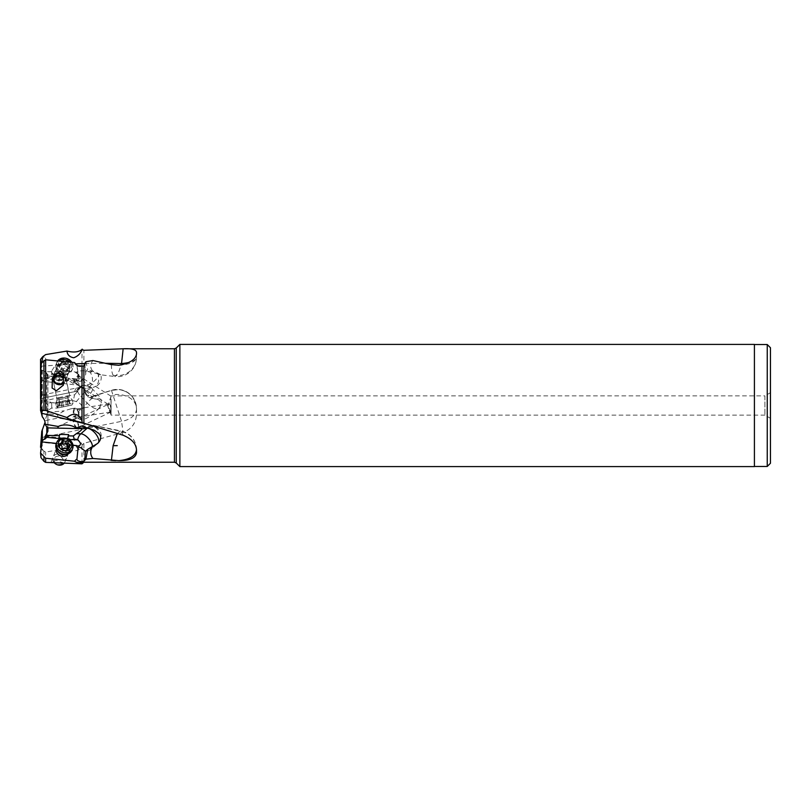 <?xml version="1.0" encoding="UTF-8"?>
<svg xmlns="http://www.w3.org/2000/svg" width="811" height="811" viewBox="0 0 811 811"><rect width="100%" height="100%" fill="white"/><g stroke="black" fill="none" stroke-linecap="round" stroke-linejoin="round"><path stroke-width="0.61" stroke-dasharray="4.05 3.04" d="M770.45 347.737L770.45 463.263M108.573 403.848L107.579 405.5L111.087 415.12L111.087 405.5L111.087 415.12L764.895 415.12L770.45 418.324L770.45 392.676L764.895 395.88L764.895 415.12L764.895 395.88L111.087 395.88L111.087 405.5L110.874 396.761C109.901 403.229 106.677 405.824 108.573 403.848L110.874 396.761M767.247 344.533L767.247 466.467M754.412 344.401L754.412 466.599M179.87 466.599L179.87 344.401M83.888 462.229L83.888 443.323L123.15 432.445C132.163 428.978 136.613 422.257 136.512 412.302L136.512 408.653C135.569 397.714 129.659 391.338 118.801 389.533C128.118 390.983 133.916 396.305 136.207 405.5L136.512 408.937M117.362 433.571L120.586 430.844L85.104 423.666L121.549 431.482A19.241 18.785 0 0 1 136.512 449.801L136.491 450.237M136.512 449.801A19.241 19.241 0 0 0 120.586 430.844L121.549 431.482L123.15 435.254M42.314 416.844L42.314 380.045L40.55 364.098M76.944 365.224L77.988 375.939L76.102 378.919L41.655 375.574M62.538 376.334A6.417 5.525 23.1 0 1 56.638 368.184A6.417 5.525 23.1 0 1 62.538 365.062A6.417 5.525 23.1 0 1 68.438 373.212A6.417 5.525 23.1 0 1 62.538 376.334M42.314 380.045C44.848 382.011 46.257 382.559 46.551 381.687L79.093 385.255L78.312 380.754L76.102 378.919M47.89 427.894L47.89 379.112L45.7 377.379L44.706 377.956L46.551 381.687M44.706 377.956L58.727 379.345L58.635 380.318L67.435 381.19L67.516 380.217L74.571 380.917L77.663 384.526A9.62 4.207 138.6 0 0 78.018 385.134A9.62 4.207 138.6 0 0 80.816 385.813A9.62 7.167 -98.5 0 0 86.655 388.297A9.62 7.167 -98.5 0 0 90.964 385.266A9.62 7.167 -98.5 0 0 89.666 371.742A9.62 4.207 138.6 0 0 85.773 373.232L85.52 372.198L87.659 369.481L97.533 373.07C101.101 374.834 101.639 375.24 99.135 374.297L94.4 372.867C80.461 369.056 79.711 371.479 75.96 372.148L75.322 372.32L78.961 374.591A5.292 0.71 122.3 0 1 79.012 374.905L75.96 372.148M79.093 385.255L77.663 384.526M76.538 428.076A5.292 2.017 65 0 1 73.385 419.804A5.292 2.017 65 0 1 73.892 419.175A5.292 2.017 65 0 1 75.068 419.368A5.292 2.017 65 0 1 79.012 427.478M78.028 427.661A4.167 1.592 -115 0 0 78.292 427.255A4.167 1.592 -115 0 0 77.227 422.622A4.167 1.592 -115 0 0 74.369 420.199A4.167 1.592 -115 0 0 73.963 420.696A4.167 1.592 -115 0 0 74.794 424.873A4.167 1.592 -115 0 0 77.491 427.802M97.533 443.516A9.62 4.552 48.5 0 0 97.969 443.211A9.62 4.552 48.5 0 0 98.313 442.826M93.498 446.05L89.666 449.436A9.62 7.735 91.9 0 1 85.773 451.22L84.912 459.918M81.992 463.831L81.992 446.455C78.697 451.545 73.689 452.193 66.968 448.382L45.629 452.082L42.76 450.379L41.371 437.616L121.549 421.335L123.15 432.445M66.968 448.382C67.394 443.749 69.665 440.464 73.771 438.528C78.028 439.035 80.836 441.225 82.175 445.097L81.992 446.455M82.175 445.097L83.888 443.323M42.76 450.379L40.55 447.277L40.55 456.826L41.655 441.894L41.767 442.806L42.314 440.799L42.314 441.742L46.795 437.818L46.795 434.392L46.795 437.818L47.89 435.406M92.474 398.566L87.659 396.863L85.925 394.704L92.89 396.549L90.71 397.228L92.474 398.566L97.533 399.255A9.62 2.595 136.8 0 0 98.597 395.565A9.62 2.595 136.8 0 0 97.31 395.362A9.62 2.595 136.8 0 0 87.162 403.057A9.62 3.7 40.1 0 0 97.938 408.906A9.62 3.7 40.1 0 0 98.952 408.349A9.62 3.7 40.1 0 0 99.135 408.065L94.4 413.113C80.461 423.545 79.711 419.155 75.96 416.367L75.322 415.556L68.854 419.845L58.27 418.04L45.031 420.635L47.342 413.742L57.551 414.766L58.27 418.04M45.021 422.43L45.031 420.635M111.452 390.314L121.549 421.335A19.241 12.996 0 0 0 136.512 408.653A19.241 19.241 0 0 0 111.452 390.314L91.146 396.721M115.74 389.533L111.117 390.507L118.801 389.533M92.89 396.549L111.117 390.507M99.135 408.065C101.639 403.919 101.101 400.989 97.533 399.255M75.291 408.085L71.013 408.774L77.197 408.947A5.292 2.798 80.9 0 0 75.291 408.085A5.292 2.798 80.9 0 0 73.385 413.874A5.292 2.798 80.9 0 0 75.068 417.675A5.292 2.798 80.9 0 0 76.974 418.537A5.292 2.798 80.9 0 0 79.012 413.924L75.96 416.367M71.013 408.774L64.262 410.822L57.551 414.766M75.322 415.556L77.238 414.847M77.197 408.947L77.511 409.585L80.613 409.291C82.904 406.078 81.475 403.523 76.335 401.627L73.304 400.695L68.519 401.151L68.621 401.678L67.435 395.839L74.571 394.815L73.304 400.695M79.012 413.924L77.511 409.585M73.963 413.752A4.167 2.21 -99.1 0 1 75.474 409.2A4.167 2.21 -99.1 0 1 78.292 412.87A4.167 2.21 -99.1 0 1 76.792 417.432A4.167 2.21 -99.1 0 1 73.963 413.752M93.498 398.576L89.666 394.501A9.62 3.7 40.1 0 0 85.773 391.155L85.52 392.301L84.8 392.169L85.925 394.704M85.52 392.301L87.659 396.863M85.773 391.155L85.743 390.233L81.455 387.009L78.961 388.641L77.988 390.983L76.933 391.206A4.004 3.994 -101.5 0 1 83.432 388.084L84.608 389.655A4.004 3.994 -101.5 0 1 84.8 392.169M84.608 389.655L85.307 393.376M83.888 388.489L83.888 350.301M97.533 373.07A9.62 7.167 81.5 0 1 97.31 384.323A9.62 7.167 81.5 0 1 93.001 387.344A9.62 9.62 0 0 0 100.716 374.794L114.696 376.507L113.114 375.209C111.999 373.202 111.442 369.775 111.442 364.94L115.74 365.285M136.512 352.765L136.512 357.438C135.569 361.929 129.659 364.544 118.801 365.285M92.89 360.54C90.153 364.311 90.011 367.707 92.474 370.708M100.706 374.804L99.135 374.297A9.62 4.207 138.6 0 1 97.938 376.882A9.62 4.207 138.6 0 1 87.162 384.87L78.829 375.402L77.197 378.686C75.291 379.589 70.983 379.092 64.262 377.166L57.551 373.425L58.27 371.864L45.031 371.661L47.342 374.672L57.551 373.425M77.238 373.597L75.322 372.32C77.238 371.702 66.188 371.093 58.27 371.864M41.026 363.358L42.314 370.221L45.071 371.681L51.945 371.732M41.351 366.166L75.555 363.835M85.003 363.51L105.521 363.287M136.512 354.103L136.512 357.438A19.241 19.241 0 0 1 114.696 376.507L118.102 373.577L121.204 365.021M85.925 361.716L87.659 369.481M84.8 364.017L85.743 374.135C84.506 378.818 79.61 382.843 78.961 379.619L76.933 365.143M77.075 365.538A4.004 1.845 -5.5 0 0 77.998 366.237A4.004 1.845 -5.5 0 0 83.432 366.004M47.342 374.672L47.89 379.122L79.468 381.332L73.304 379.315L74.571 380.917M67.516 380.217L68.519 378.98L73.304 379.315M67.435 381.19L68.519 378.98M79.468 381.332C82.033 381.434 82.408 380.43 80.613 378.311L78.596 376.061M58.635 380.318L59.629 379.082L68.621 379.71M59.629 379.082L59.527 378.342L58.727 379.345M45.7 377.379L59.527 378.342M47.89 427.995L47.342 427.884M44.706 437.099L46.491 436.389L76.599 439.45M58.727 438.508L58.879 437.96M61.768 438.254L68.976 439.532M56.385 443.394L72.949 445.077M58.635 437.94L59.629 434.422M67.516 439.39L67.668 438.852M68.195 453.815A6.417 5.444 22.1 0 0 68.479 453.237A6.417 5.444 22.1 0 0 62.538 445.269A6.417 5.444 22.1 0 0 56.598 448.402A6.417 5.444 22.1 0 0 56.395 449.01M45.629 462.371L45.629 452.082M64.008 463.111L56.375 460.405L51.184 461.712L53.729 462.696M78.961 388.641A9.62 3.7 40.1 0 0 78.9 388.651A9.62 3.7 40.1 0 0 78.312 388.864L76.102 391.368L41.655 398.373L42.314 394.977C44.848 395.058 46.257 395.869 46.551 397.38L44.706 400.908L58.635 397.643L59.629 402.52L59.527 401.992L45.7 403.29L46.795 403.604L47.89 405.561L47.342 413.742M59.629 402.52L68.621 401.678M78.596 411.613L80.613 409.291M74.571 394.815L77.897 391.003C81.151 386.675 81.293 385.965 78.312 388.864L80.279 387.252L42.294 394.977M67.516 396.255L68.519 401.151M58.635 397.643L67.435 395.839M59.527 401.992L58.727 398.049M45.7 403.29L44.706 400.908M77.197 378.686A5.292 0.71 122.3 0 1 73.304 383.532A5.292 0.71 122.3 0 1 73.385 382.741A5.292 0.71 122.3 0 1 75.068 379.436A5.292 0.71 122.3 0 1 78.961 374.591M73.963 381.961A4.167 0.558 -57.7 0 0 73.902 382.579A4.167 0.558 -57.7 0 0 76.011 380.268A4.167 0.558 -57.7 0 0 78.292 376.162A4.167 0.558 -57.7 0 0 78.363 375.534A4.167 0.558 -57.7 0 0 76.254 377.855A4.167 0.558 -57.7 0 0 73.963 381.961M108.573 404.527C109.059 403.462 109.637 403.787 110.296 405.5L110.874 412.039C110.306 413.752 107.356 405.855 108.157 405.5L109.09 403.969L74.369 420.199M110.499 405.5L109.313 403.746L108.137 405.5L110.448 412.008L110.975 409.788L110.499 405.5M110.874 412.039L77.897 427.752M47.89 405.723L47.89 376.943M47.89 431.29L47.89 411.329M47.89 400.715L47.89 410.285L47.89 400.715L51.732 402.935L51.732 408.065L51.732 402.935L57.51 402.935L57.51 408.065L51.732 408.065L47.89 410.285M57.51 408.065L57.51 402.935L58.615 405.5L57.51 408.065M41.655 398.373L43.936 397.917L43.936 355.634M76.933 391.206L43.936 397.917M76.102 391.368L77.988 390.983M62.538 394.126L56.253 395.413L62.538 394.126M74.713 391.652C75.494 387.79 77.917 386.066 81.992 386.482L83.432 388.084M81.992 386.482L81.992 349.46M41.959 362.162L41.371 366.085A19.241 13.959 180 0 1 41.341 366.096M45.629 397.572L45.629 354.6M64.272 370.505L56.375 363.855L51.357 371.357L56.192 379.842L59.963 381.484L62.903 379.315L64.272 370.505L68.823 392.848M136.512 412.302L136.512 408.653A19.241 14.182 -0 0 0 117.271 394.47A19.241 14.182 0 0 0 113.114 394.805M64.272 376.537A6.417 5.525 23.1 0 1 65.255 379.66A6.417 5.525 23.1 0 1 64.87 381.565A6.417 5.525 23.1 0 1 64.099 382.812M52.877 377.105A6.417 5.525 23.1 0 1 53.07 376.537A6.417 5.525 23.1 0 1 54.205 374.915M69.695 362.061A8.495 7.319 23.1 0 1 71.915 370.374A8.495 7.319 23.1 0 1 64.099 374.51A8.495 7.319 23.1 0 1 62.913 374.317A8.495 7.319 23.1 0 1 59.659 372.938A8.495 7.319 23.1 0 1 56.273 363.703A8.495 7.319 23.1 0 1 58.504 360.966M57.693 360.885A8.495 7.319 -156.9 0 0 56.912 362.223A8.495 7.319 -156.9 0 0 64.728 373.03A8.495 7.319 -156.9 0 0 72.544 368.893A8.495 7.319 -156.9 0 0 71.784 362.274M65.052 370.87A6.893 5.941 -156.9 0 0 71.804 365.467A6.893 5.941 -156.9 0 0 65.052 358.746A6.893 5.941 -156.9 0 0 58.291 364.149A6.893 5.941 -156.9 0 0 65.052 370.87M69.675 366.055A2.22 1.916 -156.9 0 0 68.124 368.306A0.933 0.811 23.1 0 1 66.593 368.944A2.22 1.916 -156.9 0 0 63.501 368.65A0.933 0.811 23.1 0 1 61.971 367.707A2.22 1.916 -156.9 0 0 60.419 365.153A0.933 0.811 23.1 0 1 60.419 363.561A2.22 1.916 -156.9 0 0 61.971 361.311A0.933 0.811 23.1 0 1 63.501 360.672A2.22 1.916 -156.9 0 0 66.593 360.966A0.933 0.811 23.1 0 1 68.124 361.909A2.22 1.916 -156.9 0 0 69.675 364.463A0.933 0.811 23.1 0 1 69.675 366.055L68.519 368.752A0.933 0.811 -156.9 0 0 68.519 367.16A2.22 1.916 23.1 0 1 66.978 364.615A0.933 0.811 -156.9 0 0 65.438 363.663A2.22 1.916 23.1 0 1 62.356 363.369A0.933 0.811 -156.9 0 0 60.815 364.017A2.22 1.916 23.1 0 1 59.274 366.258A0.933 0.811 -156.9 0 0 59.274 367.849A2.22 1.916 23.1 0 1 60.815 370.404A0.933 0.811 -156.9 0 0 62.356 371.347A2.22 1.916 23.1 0 1 65.438 371.651A0.933 0.811 -156.9 0 0 66.978 371.002A2.22 1.916 23.1 0 1 68.519 368.752M53.942 459.878A4.815 4.085 22.1 0 0 58.656 464.531A4.815 4.085 22.1 0 0 63.37 460.841A4.815 4.085 22.1 0 0 58.656 456.198A4.815 4.085 22.1 0 0 53.942 459.878M64.262 463.122A6.417 5.444 22.1 0 0 64.91 461.996A6.417 5.444 22.1 0 0 65.255 460.212A6.417 5.444 22.1 0 0 58.97 454.018A6.417 5.444 22.1 0 0 53.029 457.161A6.417 5.444 22.1 0 0 52.685 458.935A6.417 5.444 22.1 0 0 54.205 462.706M71.966 450.196A8.495 7.208 22.1 0 0 64.099 439.633A8.495 7.208 22.1 0 0 56.223 443.789M68.165 447.013A2.22 1.886 22.1 0 0 68.519 447.165A0.933 0.791 -157.9 0 1 68.519 448.726A2.22 1.886 22.1 0 0 66.978 450.936A0.933 0.791 -157.9 0 1 65.438 451.565A2.22 1.886 22.1 0 0 62.356 451.251A0.933 0.791 -157.9 0 1 60.815 450.308A2.22 1.886 22.1 0 0 59.274 447.794A0.933 0.791 -157.9 0 1 59.274 446.222A2.22 1.886 22.1 0 0 60.815 444.012A0.933 0.791 -157.9 0 1 61.616 443.08M53.942 376.01L58.656 375.057L53.942 376.01L52.685 377.906L65.255 375.351L52.685 377.906L56.952 398.87L69.523 396.305L56.952 398.87L56.871 400.188L63.491 398.84L56.871 400.188L55.766 403.493L72.422 400.107L55.766 403.493L56.405 406.605L64.728 404.912L56.405 406.605L58.291 407.852L71.804 405.105L58.291 407.852M63.37 374.094L58.656 375.057L63.37 374.094L65.255 375.351L70.121 397.502L63.491 398.84L70.121 397.502L72.422 400.107L73.061 403.219L64.728 404.912L73.061 403.219L71.804 405.105M69.675 405.541L68.053 405.875L70.354 405.399L69.675 405.541L68.519 399.884L69.209 399.742L66.897 400.208L68.519 399.884L69.675 405.541M67.242 406.037L68.165 405.845L67.242 406.037M63.501 406.798L66.593 406.169L61.93 407.112L63.501 406.798L62.356 401.141L67.009 400.188L60.784 401.455L62.356 401.141L63.501 406.798M61.971 407.112L60.784 401.455L61.971 407.112M60.419 407.426L62.041 407.092L59.74 407.558L60.419 407.426L59.274 401.769L60.896 401.435L58.585 401.901L59.274 401.769L60.419 407.426M176.251 462.98L176.251 348.02M174.436 348.771L174.436 462.229M41.767 378.818L41.767 415.749M46.795 378.048L46.795 416.155M88.135 427.468A9.62 7.735 91.9 0 1 91.917 426.393A9.62 7.735 91.9 0 1 97.938 430.388A9.62 7.735 91.9 0 1 99.135 433.763M92.474 446.516A9.62 4.552 -131.5 0 1 91.623 448.838A9.62 4.552 -131.5 0 1 89.666 449.436L87.679 449.375M43.936 461.327L43.936 451.342M40.955 448.017L40.955 457.597M76.335 401.627L80.816 396.305L87.162 403.057L78.829 412.961M77.663 391.409A9.62 3.7 40.1 0 0 80.816 396.305A9.62 2.595 -43.2 0 1 90.964 388.611A9.62 2.595 -43.2 0 1 92.251 388.814A9.62 2.595 -43.2 0 1 89.666 394.501L87.679 396.863M113.114 375.209A19.241 18.197 0 0 0 117.271 375.635A19.241 18.197 -0 0 0 136.512 357.438A19.241 6.265 180 0 1 129.213 362.355M78.961 379.619A9.62 4.207 138.6 0 0 78.9 379.72A9.62 4.207 138.6 0 0 78.312 380.754M76.335 380.724L80.816 385.813L87.162 384.87A9.62 7.167 81.5 0 0 93.001 387.344L86.655 388.297A9.62 9.62 0 0 1 78.018 385.134L73.629 380.136M47.808 376.02L64.262 377.166M77.511 378.098L80.613 378.311M47.808 427.894L57.551 428.107M47.808 412.363L64.262 410.822M46.795 403.604L46.795 373.597M42.314 370.221L42.314 394.977M93.498 371.174L89.666 371.742L87.679 369.481M41.767 395.312L41.767 369.563M40.955 358.756L40.955 398.525M63.238 374.692A6.417 5.525 -156.9 0 0 69.138 371.57A6.417 5.525 -156.9 0 0 63.238 363.419A6.417 5.525 -156.9 0 0 57.338 366.531A6.417 5.525 -156.9 0 0 63.238 374.692M64.87 381.565L69.138 371.57C68.246 373.536 66.36 374.479 63.491 374.388A6.762 5.819 23.1 0 1 62.559 374.236A6.762 5.819 23.1 0 1 59.973 373.141A6.762 5.819 23.1 0 1 57.135 366.187A6.762 5.819 23.1 0 1 63.491 362.517A6.762 5.819 23.1 0 1 70.121 369.096A6.762 5.819 23.1 0 1 63.491 374.388L62.913 374.317M68.124 368.306L66.978 371.002M65.438 371.651L66.593 368.944M69.675 364.463L68.519 367.16M68.124 361.909L66.978 364.615M66.593 360.966L65.438 363.663M63.501 360.672L62.356 363.369M61.971 361.311L60.815 364.017M60.419 363.561L59.274 366.258M60.419 365.153L59.274 367.849M61.971 367.707L60.815 370.404M63.501 368.65L62.356 371.347M57.54 450.865A6.417 5.444 -157.9 0 1 57.297 446.679A6.417 5.444 -157.9 0 1 63.238 443.536A6.417 5.444 -157.9 0 1 69.178 451.514A6.417 5.444 -157.9 0 1 66.076 454.342M64.91 461.996L69.178 451.514C68.438 453.349 66.654 454.292 63.846 454.342A6.762 5.738 22.1 0 0 70.111 448.98A6.762 5.738 22.1 0 0 63.491 442.613A6.762 5.738 22.1 0 0 57.297 445.776A6.762 5.738 22.1 0 0 59.132 452.426C57.469 451.504 56.861 449.588 57.297 446.679L53.029 457.161M68.935 446.141L68.519 447.165M69.675 445.898L68.519 448.726M67.789 448.939L66.978 450.936M66.593 448.736L65.438 451.565M63.501 448.422L62.356 451.251M61.971 447.479L60.815 450.308M60.419 444.965L59.274 447.794M59.923 444.621L59.274 446.222M61.971 441.184L60.815 444.012M68.124 405.855L66.978 400.198L68.124 405.855M65.438 400.512L66.593 406.169L65.438 400.512M73.892 419.175L58.554 426.343M81.384 426.039L91.917 426.393A9.62 9.62 0 0 1 97.969 443.211L91.623 448.838A9.62 9.62 0 0 1 85.753 451.24M76.974 418.537L68.854 419.845M98.192 409.251L98.952 408.349A9.62 9.62 0 0 0 98.597 395.565L92.251 388.814A9.62 9.62 0 0 0 79.59 387.617M81.455 387.009L80.127 387.283M85.763 373.172L84.912 364.372M75.301 364.088A6.417 6.417 0 0 0 77.998 366.237M77.815 446.02L41.655 442.34M64.505 463L68.479 453.237M51.184 461.712L56.598 448.402M47.89 375.594L46.795 373.182L45.071 371.671M73.304 383.532L59.548 374.834M110.975 396.163L78.363 375.534M109.313 403.746L75.474 409.2M110.468 412.008L76.792 417.432M108.056 404.192L73.902 382.579M51.357 371.357L56.253 395.413M63.329 385.184L68.438 373.212M52.391 378.139L56.638 368.184M59.659 372.938L59.973 373.141C57.054 370.668 56.172 368.468 57.338 366.531L53.07 376.537M56.912 362.223L56.273 363.703M72.544 368.893L71.915 370.374M66.958 371.499L68.104 368.802M67.039 369.826L68.185 367.119M69.148 368.295L70.304 365.599M60.845 363.521L61.991 360.814M60.754 365.193L61.91 362.497M58.645 366.714L59.801 364.017M69.158 448.28L70.304 445.452M67.019 449.811L67.333 449.051M66.958 451.413L68.114 448.584M58.635 446.679L59.791 443.85M60.835 443.536L61.981 440.708M67.009 400.188L68.165 405.845L67.009 400.188M66.897 400.208L68.053 405.875L66.897 400.208M69.209 399.742L70.354 405.399M60.784 401.455L61.93 407.112L60.784 401.455M60.896 401.435L62.041 407.092L60.896 401.435M58.585 401.901L59.74 407.558"/><path stroke-width="1.22" d="M767.247 344.533L767.247 466.467L770.45 463.263L770.45 347.737L767.247 344.533L754.412 344.533M770.45 392.676L770.45 418.324M754.412 466.599L754.412 344.401L179.87 344.401L179.87 466.599L754.412 466.599M85.743 451.23C84.506 451.017 79.61 446.101 78.961 447.368L77.988 448.706L76.933 459.229A4.004 2.058 -174.3 0 0 79.204 461.256A4.004 2.058 -174.3 0 0 83.432 461.307L85.925 459.127L92.89 458.489L118.801 460.628C129.669 460.719 135.569 458.114 136.512 452.822L136.512 450.865L136.512 452.822M83.888 460.871L83.888 462.229L81.992 463.831L81.992 462.767L83.432 461.307M45.629 359.79L45.629 410.457L40.55 410.437L40.955 363.46L45.629 359.79L74.713 362.578L75.301 364.088L77.643 365.791L83.888 366.065L83.888 423.19L86.706 424.102L41.371 413.174L42.314 416.844C44.493 419.5 45.406 421.933 45.031 424.163L47.342 427.884L77.197 428.583A5.292 2.017 65 0 1 76.538 428.076M136.512 450.865C136.613 444.276 132.163 439.065 123.15 435.254L86.706 424.102M111.117 460.374L115.74 460.628M111.442 460.151L113.114 445.726L117.362 433.571M136.512 449.801C135.569 455.985 129.659 459.594 118.801 460.628M41.351 413.204L41.371 413.174A19.241 18.582 180 0 1 41.371 413.174L40.55 410.437M92.89 458.489C90.153 454.799 90.011 450.804 92.474 446.516L97.533 443.516C101.101 440.109 101.639 436.855 99.135 433.763L94.4 430.276L81.384 426.039L75.322 428.441C77.238 427.255 66.188 422.541 58.27 426.485L45.031 424.163M58.554 426.343L57.551 428.117L64.262 428.259M81.992 366.116L81.992 420.98C78.697 413.397 73.689 412.252 66.968 417.533L45.629 410.457M56.375 390.78L52.097 387.993L52.391 378.139L59.963 371.093L63.44 373.881L63.329 385.184L56.375 390.78M74.713 362.578A6.366 5.484 -156.9 0 0 76.933 365.062L76.944 365.224M67.668 438.852L68.519 435.862L73.304 435.963L76.335 433.672C81.475 430.58 82.904 428.897 80.624 428.613L78.596 428.573L79.012 427.478L75.322 428.441M78.596 428.573L77.511 428.543M77.491 427.802A4.167 1.592 -115 0 0 77.897 427.752A4.167 1.592 -115 0 0 78.028 427.661M98.313 442.826A9.62 4.552 48.5 0 0 97.31 436.206A9.62 4.552 48.5 0 0 87.162 428.208A9.62 7.735 91.9 0 1 88.135 427.468M76.335 433.672L80.816 433.824A9.62 4.552 -131.5 0 1 90.964 441.823A9.62 4.552 -131.5 0 1 92.474 446.516L87.659 449.385L85.925 459.127M84.608 460.597A4.004 2.058 -174.3 0 0 84.841 460.222A4.004 2.058 -174.3 0 0 84.912 459.918A4.004 2.058 -174.3 0 0 84.8 459.31L85.52 451.129L87.659 449.385M84.8 459.31A5.555 1.896 106.7 0 1 85.307 459.553M76.933 459.229A6.366 5.403 22.1 0 0 74.713 461.236L45.629 458.235L40.55 452.994L40.955 457.597L40.955 453.694M40.55 447.277L41.767 431.442L45.021 422.43M42.314 429.627L42.314 440.799L40.55 452.994M83.888 366.065L85.925 361.716L92.89 360.54L111.117 364.575L118.801 365.285C129.669 363.338 135.569 359.608 136.512 354.103L136.512 352.765C136.613 349.653 132.163 348.325 123.15 348.771L174.436 348.771L176.251 348.02L176.251 462.98L179.87 466.599M105.521 363.287L121.549 363.551L123.15 348.771L83.888 350.301L81.992 349.46C78.697 352.146 73.689 352.684 66.968 351.072L45.629 354.6L42.76 356.658L41.959 362.162M75.555 363.835L85.003 363.51M121.204 365.021L121.549 363.551A19.241 6.265 180 0 0 129.213 362.355M84.608 365.193A4.004 1.845 -5.5 0 0 84.841 364.828A4.004 1.845 -5.5 0 0 84.912 364.372A4.004 1.845 -5.5 0 0 84.8 364.017L84.871 364.747M84.8 364.017A5.555 2.271 99.4 0 0 85.307 362.588M81.992 420.98L82.175 422.602L83.888 423.19M66.968 417.533C66.715 418.932 80.401 422.247 82.175 422.602M42.76 410.092L41.371 413.174M68.519 435.862L68.621 434.615L59.629 434.422L59.527 435.669L45.7 435.365L47.89 431.29L47.89 427.995M42.314 440.799L46.551 436.835M45.7 435.365L44.706 437.099L58.727 438.508L59.527 435.669M58.879 437.96L61.768 438.254M68.976 439.532L77.663 439.846A9.62 7.735 91.9 0 1 80.816 433.824L87.162 428.208L78.829 427.924M78.961 447.368A9.62 7.735 91.9 0 1 78.9 447.246A9.62 7.735 91.9 0 1 78.312 446.03C81.293 445.138 81.151 443.141 77.897 440.028L77.663 439.846M72.949 445.077L77.957 446.03M41.655 441.894L56.385 443.394M67.455 438.761L68.621 434.615M74.571 440.099L73.304 435.963M76.102 445.401L77.988 448.706M56.395 449.01A6.417 5.444 22.1 0 0 62.538 456.38A6.417 5.444 22.1 0 0 68.195 453.815M74.713 461.236C75.494 462.25 77.917 462.757 81.992 462.767M45.629 458.235L45.629 462.371L81.992 463.831M40.55 398.606L40.55 359.364L41.026 363.358M42.76 356.658L40.55 359.364M66.968 351.072C67.394 354.873 69.665 357.104 73.771 357.752C78.028 356.171 80.836 353.302 82.175 349.156L82.104 349.348M53.942 379.345A4.815 4.146 23.1 0 1 58.656 375.574A4.815 4.146 23.1 0 1 63.37 380.258A4.815 4.146 23.1 0 1 58.656 384.029A4.815 4.146 23.1 0 1 53.942 379.345M64.099 382.812A6.417 5.525 23.1 0 1 58.97 384.688A6.417 5.525 23.1 0 1 52.685 378.443A6.417 5.525 23.1 0 1 52.877 377.105M54.205 374.915A6.417 5.525 23.1 0 1 58.97 373.415A6.417 5.525 23.1 0 1 64.272 376.537M58.504 360.966A8.495 7.319 23.1 0 1 64.099 359.577A8.495 7.319 23.1 0 1 69.695 362.061M71.784 362.274A8.495 7.319 -156.9 0 0 64.728 358.087A8.495 7.319 -156.9 0 0 57.693 360.885M54.205 462.706A6.417 5.444 22.1 0 0 58.97 465.129A6.417 5.444 22.1 0 0 64.262 463.122M56.851 442.228L56.223 443.789A8.495 7.208 22.1 0 0 58.615 451.97A8.495 7.208 22.1 0 0 64.099 454.353A8.495 7.208 22.1 0 0 64.545 454.383A8.495 7.208 22.1 0 0 71.966 450.196L72.605 448.635A8.495 7.208 -157.9 0 1 64.728 452.791A8.495 7.208 -157.9 0 1 56.851 442.228A8.495 7.208 -157.9 0 1 64.728 438.072A8.495 7.208 -157.9 0 1 72.605 448.635M65.052 438.68A6.893 5.849 -157.9 0 1 71.804 445.34A6.893 5.849 -157.9 0 1 65.052 450.622A6.893 5.849 -157.9 0 1 58.291 443.962A6.893 5.849 -157.9 0 1 65.052 438.68M69.675 444.337A2.22 1.886 -157.9 0 1 68.124 441.813A0.933 0.791 22.1 0 0 66.593 440.87A2.22 1.886 -157.9 0 1 63.501 440.555A0.933 0.791 22.1 0 0 61.971 441.184A2.22 1.886 -157.9 0 1 60.419 443.394A0.933 0.791 22.1 0 0 60.419 444.965A2.22 1.886 -157.9 0 1 61.971 447.479A0.933 0.791 22.1 0 0 63.501 448.422A2.22 1.886 -157.9 0 1 66.593 448.736A0.933 0.791 22.1 0 0 68.124 448.108A2.22 1.886 -157.9 0 1 69.675 445.898A0.933 0.791 22.1 0 0 69.675 444.337L68.935 446.141M61.616 443.08A0.933 0.791 -157.9 0 1 62.356 443.384A2.22 1.886 22.1 0 0 65.438 443.698A0.933 0.791 -157.9 0 1 66.978 444.641A2.22 1.886 22.1 0 0 68.165 447.013M176.251 462.98L174.436 462.229L174.436 348.771M113.114 445.726A19.241 4.167 180 0 1 117.271 445.634M40.955 410.315L40.955 363.46M43.936 360.51L43.936 410.163M77.238 427.873L75.96 427.823M43.936 457.191L43.936 461.327L40.955 457.597M41.767 441.671L41.767 431.442M46.795 434.392L46.795 426.606M66.076 454.342A6.417 5.444 -157.9 0 1 63.238 454.647A6.417 5.444 -157.9 0 1 57.54 450.865M58.615 451.97L59.132 452.426A6.762 5.738 22.1 0 0 63.491 454.322A6.762 5.738 22.1 0 0 63.846 454.342L64.545 454.383M68.124 441.813L66.978 444.641M65.438 443.698L66.593 440.87M68.124 448.108L67.789 448.939M60.419 443.394L59.923 444.621M63.501 440.555L62.356 443.384M767.247 466.467L754.412 466.467M174.436 462.229L83.888 462.229M43.936 461.327L45.629 462.371M176.251 348.02L179.87 344.401M67.333 449.051L68.175 446.983M60.784 445.117L61.92 442.309"/></g></svg>
